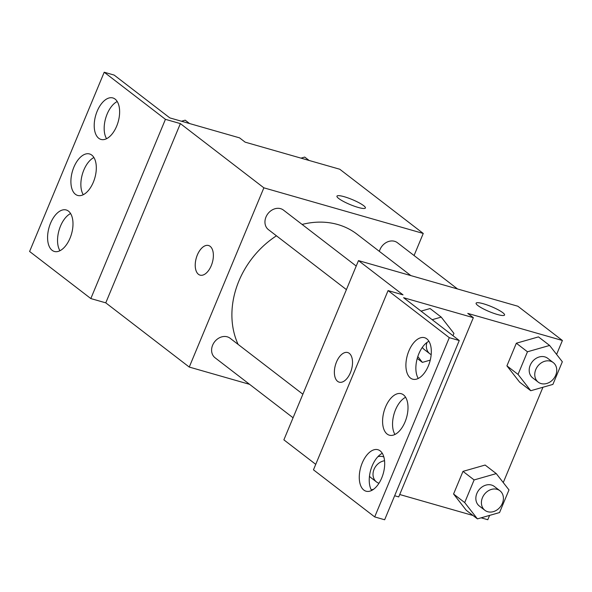 <?xml version="1.0" encoding="UTF-8"?>
<svg xmlns="http://www.w3.org/2000/svg" width="592" height="592" viewBox="0 0 592 592"><rect width="100%" height="100%" fill="white"/><g stroke="black" fill="none" stroke-linecap="round" stroke-linejoin="round"><path stroke-width="0.89" d="M249.595 384.341L189.255 367.062L263.869 187.827L180.375 123.61L165.434 119.332L104.207 72.239L114.175 75.088L169.83 117.897L239.56 137.862L245.125 142.147L339.764 169.238L423.25 233.455L414.067 255.522M338.728 198.505A15.407 2.716 -157.4 0 1 336.952 196.152A15.407 2.716 -157.4 0 1 352.225 199.563A15.407 2.716 -157.4 0 1 365.405 207.992A15.407 2.716 -157.4 0 1 354.268 206.171A15.407 2.716 -157.4 0 1 338.728 198.505M263.869 187.827L423.25 233.455M457.535 288.963L397.424 242.727A12.328 10.131 127.6 0 0 394.568 241.292A12.328 10.131 127.6 0 0 379.361 251.363M356.221 266.06L283.464 210.101A12.328 10.131 127.6 0 0 280.608 208.665A12.328 10.131 127.6 0 0 266.837 215.296A12.328 10.131 127.6 0 0 268.435 229.644L346.409 289.621M302.875 394.22L230.118 338.254A12.328 10.131 127.6 0 0 227.261 336.826A12.328 10.131 127.6 0 0 213.49 343.456A12.328 10.131 127.6 0 0 215.088 357.797L293.062 417.774M410.878 275.606L357.057 234.21A83.331 68.487 127.6 0 0 337.78 224.531A83.331 68.487 127.6 0 0 302.105 224.442M276.449 235.808A83.331 68.487 127.6 0 0 238.117 344.411M211.255 265.675A15.407 8.347 106 0 1 200.059 275.132A15.407 8.347 106 0 1 196.27 258.023A15.407 8.347 106 0 1 208.539 245.51A15.407 8.347 106 0 1 211.255 265.675M189.255 367.062L105.768 302.845L180.375 123.61M104.207 72.239L29.6 251.474L90.828 298.568L105.768 302.845M208.539 245.51A15.407 8.347 -74 0 0 196.285 258.023A15.407 8.347 -74 0 0 200.059 275.132M165.434 119.332L90.828 298.568M98.76 138.291A21.571 11.685 -74 0 0 100.98 139.423A21.571 11.685 -74 0 0 118.156 121.9A21.571 11.685 -74 0 0 112.857 97.946A21.571 11.685 -74 0 0 96.37 113.301A21.571 11.685 -74 0 0 98.76 138.291M52.126 250.312A21.571 11.685 -74 0 0 54.353 251.452A21.571 11.685 -74 0 0 71.521 233.929A21.571 11.685 -74 0 0 66.223 209.975A21.571 11.685 -74 0 0 49.743 225.33A21.571 11.685 -74 0 0 52.126 250.312M75.443 194.302A21.571 11.685 -74 0 0 77.663 195.441A21.571 11.685 -74 0 0 94.838 177.918A21.571 11.685 -74 0 0 89.54 153.957A21.571 11.685 -74 0 0 73.06 169.312A21.571 11.685 -74 0 0 75.443 194.302M117.223 101.521A21.571 11.685 -74 0 0 105.642 118.326A21.571 11.685 -74 0 0 106.575 138.706M70.589 213.549A21.571 11.685 -74 0 0 59.015 230.347A21.571 11.685 -74 0 0 59.947 250.727M93.906 157.539A21.571 11.685 -74 0 0 82.332 174.337A21.571 11.685 -74 0 0 83.265 194.716M315.736 464.35L283.879 439.849L358.486 260.606L517.874 306.234L562.4 340.489L556.606 354.416M350.405 372.701A15.407 8.347 106 0 1 339.209 382.166A15.407 8.347 106 0 1 335.42 365.057A15.407 8.347 106 0 1 347.689 352.536A15.407 8.347 106 0 1 350.405 372.701M562.4 340.489L467.769 313.397L473.334 317.675L403.603 297.709L459.259 340.526L449.298 337.677L388.071 290.583L403.019 294.86L358.486 260.606M477.877 305.539A15.407 2.716 -157.4 0 1 476.101 303.178A15.407 2.716 -157.4 0 1 491.375 306.597A15.407 2.716 -157.4 0 1 504.554 315.025A15.407 2.716 -157.4 0 1 493.417 313.205A15.407 2.716 -157.4 0 1 477.877 305.539M453.568 494.009L466.289 510.319L453.568 494.009L462.988 471.373L453.568 494.009L464.698 502.571L474.118 479.934L496.266 473.607L508.987 489.917L499.559 512.554L477.418 518.881L464.698 502.571M485.129 465.046L462.988 471.373L485.129 465.046L496.266 473.607M538.476 336.892L516.335 343.219L506.915 365.856L519.635 382.166L506.915 365.856L516.335 343.219L538.476 336.892L549.613 345.454L562.333 361.764L552.906 384.4L530.765 390.727L518.044 374.418L527.465 351.781L549.613 345.454M489.591 515.403L487.793 519.724L481.133 517.822M473.015 515.499L399.718 494.512M542.938 387.249L503.259 482.569M473.334 317.675L398.719 496.917L394.649 495.748M373.145 489.591L372.738 489.473M459.259 340.526L384.652 519.761L374.692 516.912L313.464 469.819L388.071 290.583M504.554 315.033A15.407 2.716 22.6 0 0 491.367 306.604A15.407 2.716 22.6 0 0 476.101 303.185M347.689 352.536A15.407 8.347 -74 0 0 335.427 365.057A15.407 8.347 -74 0 0 339.209 382.166M374.692 516.912L449.298 337.677M387.138 434.054A21.571 11.685 -74 0 0 389.358 435.187A21.571 11.685 -74 0 0 406.534 417.663A21.571 11.685 -74 0 0 401.235 393.71A21.571 11.685 -74 0 0 384.748 409.065A21.571 11.685 -74 0 0 387.138 434.054M380.138 450.86A21.571 11.685 -74 0 0 377.918 449.72A21.571 11.685 -74 0 0 360.743 467.243A21.571 11.685 -74 0 0 366.041 491.197A21.571 11.685 -74 0 0 382.528 475.842A21.571 11.685 -74 0 0 380.138 450.86M426.773 338.831A21.571 11.685 -74 0 0 424.545 337.699A21.571 11.685 -74 0 0 407.377 355.222A21.571 11.685 -74 0 0 412.676 379.176A21.571 11.685 -74 0 0 429.156 363.821A21.571 11.685 -74 0 0 426.773 338.831M430.088 308.543L421.045 311.126L430.088 308.543L441.218 317.105L453.938 333.414L452.991 335.701M405.601 397.284A21.571 11.685 -74 0 0 394.02 414.082A21.571 11.685 -74 0 0 394.953 434.461M382.284 453.294A21.571 11.685 -74 0 0 370.71 470.1A21.571 11.685 -74 0 0 371.635 490.479M428.911 341.273A21.571 11.685 -74 0 0 417.338 358.071A21.571 11.685 -74 0 0 418.27 378.451M553.268 362.6L547.704 358.315A12.328 10.131 127.6 0 0 544.847 356.887A12.328 10.131 127.6 0 0 531.076 363.518A12.328 10.131 127.6 0 0 532.674 377.859L538.239 382.143A12.328 10.131 127.6 0 0 553.786 378.547A12.328 10.131 127.6 0 0 553.268 362.6A12.328 10.131 127.6 0 0 550.419 361.164A12.328 10.131 127.6 0 0 536.648 367.802A12.328 10.131 127.6 0 0 538.239 382.143M530.765 390.727L519.635 382.166M518.044 374.418L506.915 365.856M527.465 351.781L516.335 343.219M499.922 490.753L494.357 486.476A12.328 10.131 127.6 0 0 491.508 485.04A12.328 10.131 127.6 0 0 477.737 491.671A12.328 10.131 127.6 0 0 479.328 506.019L484.892 510.297A12.328 10.131 127.6 0 0 500.44 506.7A12.328 10.131 127.6 0 0 499.922 490.753A12.328 10.131 127.6 0 0 497.073 489.325A12.328 10.131 127.6 0 0 483.301 495.955A12.328 10.131 127.6 0 0 484.892 510.297M477.418 518.881L466.289 510.319M474.118 479.934L462.988 471.373M430.251 360.128L422.37 362.385L417.811 356.539M432.175 319.695L441.218 317.105M422.325 347.386A12.328 10.131 127.6 0 0 424.279 349.517L429.844 353.794A12.328 10.131 127.6 0 0 431.176 354.638M422.37 362.385L417.234 358.434M426.921 342.509A12.328 10.131 127.6 0 0 429.844 353.794M373.678 489.207L371.302 489.887M383.838 456.943A12.328 10.131 127.6 0 0 383.113 456.698A12.328 10.131 127.6 0 0 377.918 456.661M369.467 476.227A12.328 10.131 127.6 0 0 370.932 477.67L376.497 481.955A12.328 10.131 127.6 0 0 378.969 483.264M384.548 460.739A12.328 10.131 127.6 0 0 373.885 469.752A12.328 10.131 127.6 0 0 376.497 481.955M300.995 158.138L304.71 157.08L309.113 160.462M181.47 121.234L185.185 120.169L189.581 123.558"/></g></svg>
